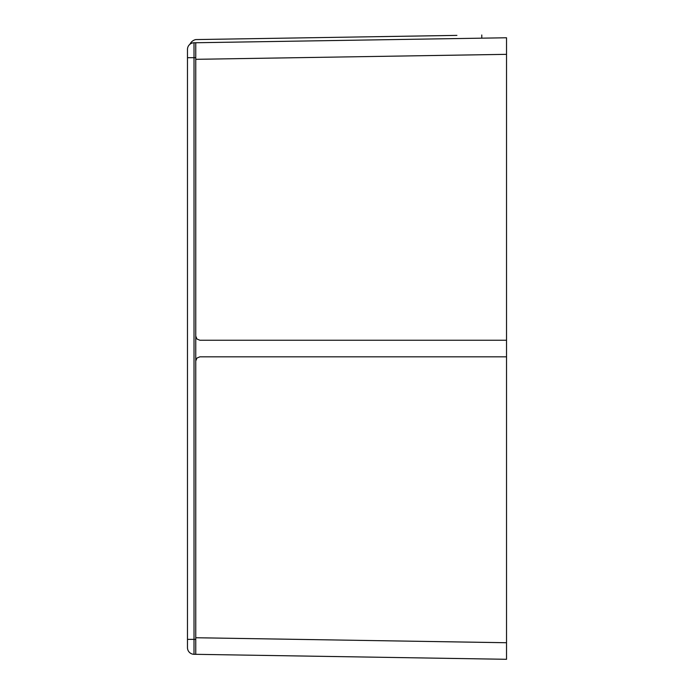 <?xml version="1.0" encoding="UTF-8"?>
<svg xmlns="http://www.w3.org/2000/svg" width="694" height="694" viewBox="0 0 694 694"><rect width="100%" height="100%" fill="white"/><g stroke="black" fill="none" stroke-linecap="round" stroke-linejoin="round"><path stroke-width="1.04" d="M195.76 654.321L195.76 639.408L194.016 639.374L193.999 654.295A6.628 6.628 0 0 1 189.384 652.317A6.628 6.628 0 0 0 193.999 654.295L506.525 659.3L506.525 642.731L195.76 637.743L195.76 59.32L506.525 54.34L506.525 37.771L193.999 42.776L194.016 57.689L195.76 57.663L195.76 42.75L196.975 42.733M506.525 54.34L506.525 642.731M190 44.199A8.285 8.285 0 0 1 195.76 39.575L456.912 35.385M481.775 38.161L481.775 34.986M195.76 57.663L195.76 336.104L196.975 339.036L199.907 340.251L506.525 340.251L506.525 356.82L199.907 356.82L196.975 358.035L195.76 360.967L195.76 639.408M187.475 49.404A6.628 6.628 0 0 1 189.384 44.754A6.628 6.628 0 0 0 187.475 49.404L187.475 647.667A6.628 6.628 0 0 0 189.384 652.317A6.628 6.628 0 0 1 187.475 647.667M189.384 44.754A6.628 6.628 0 0 1 193.999 42.776A6.628 6.628 0 0 0 189.384 44.754M187.475 57.689L194.016 57.689L194.016 639.374L187.475 639.374"/></g></svg>
